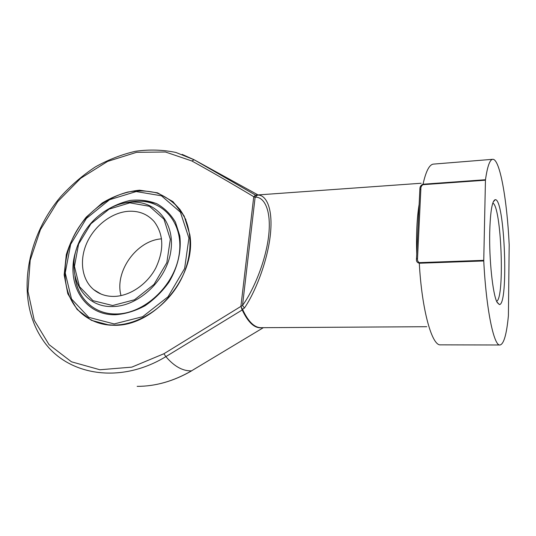<?xml version="1.0" encoding="UTF-8"?>
<svg xmlns="http://www.w3.org/2000/svg" width="536" height="536" viewBox="0 0 536 536"><rect width="100%" height="100%" fill="white"/><g stroke="black" fill="none" stroke-linecap="round" stroke-linejoin="round"><path stroke-width="0.8" d="M161.544 238.848C136.653 240.416 114.322 271.491 121.015 295.611M114.141 296.415C106.208 296.515 99.415 294.271 93.76 289.681C81.713 279.732 79.107 260.067 86.886 242.835C94.644 225.576 111.836 212.437 128.446 211.285C139.032 210.695 147.628 214.166 154.247 221.683C163.748 234.527 164.237 250.011 155.708 268.127C147.045 284.475 129.846 296.086 114.141 296.415M114.181 323.938L142.643 316.709L168.016 296.803L184.619 268.502L188.92 238.131L180.411 212.209L161.436 195.794L136.178 191.553L109.572 199.714L86.383 218.454L70.645 244.356L65.238 272.911L71.502 298.967L88.788 317.359L114.181 323.938M114.155 325.071C102.858 325.057 93.029 322.002 84.675 315.918C57.051 295.698 59.322 247.391 86.544 217.361C98.262 204.886 112.647 196.015 127.769 192.055C137.879 190.334 147.594 190.649 156.907 192.987C165.738 196.504 173.309 201.898 179.62 209.167C193.228 227.123 193.704 256.898 179.614 282.177C165.564 307.463 138.502 324.963 114.155 325.071M185.945 219.84L179.975 209.482L173.543 202.528M90.014 319.295C96.058 322.632 102.745 324.582 110.088 325.158L110.825 325.205M113.96 325.272L109.458 325.118L91.415 320.34L77.117 309.46L67.811 293.762L64.159 274.894L66.31 254.64C70.504 241.033 77.151 228.517 86.249 217.107L102.222 203.003C114.255 195.754 126.684 191.486 139.501 190.193L157.571 192.846L173.001 201.663L184.19 216.042L189.845 234.741C196.833 275.96 154.381 326.732 113.96 325.272M257.454 195.124L255.773 195.225L253.85 196.766C232.369 183.875 211.7 171.949 191.855 160.974L165.477 152.01L136.6 152.311L107.602 161.41L80.661 178.307L57.727 201.616L40.455 229.596L30.197 260.241L27.946 291.296L34.244 320.273L49.017 344.608L71.462 361.8L99.904 369.76L131.789 367.14L163.922 353.733L242.52 305.406C252.644 291.798 265.782 262.097 268.724 235.19C271.578 208.383 263.323 196.478 255.129 197.215L257.454 195.124C265.4 194.334 273.333 206.735 270.365 234.755C267.303 262.895 254.312 293.916 244.396 308.053L242.5 309.326L242.701 309.661L165.872 356.634C174.213 366.416 182.756 371.153 191.499 370.852L262.526 328.186M182.16 154.388L194.213 159.802L255.484 195.097L256.992 195.138M483.753 260.342L483.76 260.952C486.159 309.426 493.911 346.303 499.994 344.996C503.827 344.159 506.634 334.377 508.409 315.644L509.187 244.798C507.096 199.988 499.84 158.549 492.731 159.313C489.824 159.581 487.405 166.388 485.482 179.734L485.449 180.203L422.971 184.679C421.437 185.724 420.733 187.158 420.861 188.987L417.531 258.278C417.216 260.241 417.805 261.695 419.293 262.64L483.753 260.342L485.449 180.203M489.716 232.289C490.326 211.352 492.182 200.477 495.284 199.673C504.698 198.474 508.865 305.018 499.385 304.562L496.912 301.962C492.745 293.942 489.08 259.585 489.716 232.289M244.396 308.053L242.52 305.406L255.129 197.215L253.716 196.94L240.885 306.505L242.5 309.326L242.004 309.533L241.059 306.632M262.171 327.684C254.935 328.809 248.248 322.84 242.131 309.781L242.004 309.533M253.91 196.806L255.33 195.117L255.94 195.211M419.856 189.396L419.876 189.101C419.842 186.729 420.894 185.101 423.025 184.223L485.482 179.734M483.76 260.952L419.299 263.23C417.122 262.627 416.184 261.253 416.485 259.102L417.531 258.278M419.862 189.617L420.861 188.987M421.155 183.252L255.33 195.117M496.638 301.346C504.946 297.835 501.354 205.945 492.798 203.09M129.866 202.849L109.083 209.141L90.912 223.8L78.598 244.101L74.45 266.399L79.449 286.586L92.963 300.663L112.614 305.513L134.509 299.778L153.993 284.422L166.83 262.674L170.314 239.284L163.969 219.177L149.437 206.293L129.866 202.849M112.721 306.532C82.202 307.765 65.405 274.231 78.269 243.907C84.842 227.981 95.448 216.055 110.088 208.136C116.694 204.732 123.414 202.769 130.235 202.24C155.4 200.069 175.198 222.266 170.857 251.002C166.904 279.732 138.831 306.425 112.721 306.532M103.207 212.276C111.863 206.481 120.922 202.521 130.375 200.404C139.789 199.452 148.633 200.578 156.901 203.767C164.565 208.129 170.743 214.259 175.44 222.159L179.768 235.733C181.63 250.727 177.845 267.263 168.987 282.11C162.254 291.537 154.261 299.423 145.015 305.775C135.347 310.96 125.578 313.949 115.709 314.733C83.462 315.818 64.809 281.762 76.38 249.421M74.946 275.846C76.99 297.909 93.941 314.471 116.258 313.969C143.849 313.982 173.899 286.251 178.95 255.719C184.357 225.207 164.927 200.799 138.71 201.214L137.377 201.235M74.953 275.873C75.69 282.693 77.646 288.891 80.829 294.458M163.922 353.733L165.872 356.634C118.891 385.257 64.957 374.811 42.043 338.759C15.557 298.961 25.755 237.502 60.997 196.364C71.402 184.98 82.872 175.151 95.415 166.877C108.393 159.641 121.773 154.435 135.561 151.259C149.383 149.35 162.823 149.745 175.895 152.459L194.159 159.782L191.855 160.974M137.162 386.362C155.467 386.376 173.577 381.203 191.499 370.852L191.633 370.845C173.711 381.197 155.547 386.369 137.162 386.362M416.727 254.017C416.117 234.701 416.914 218.172 419.125 204.43M242.701 309.661C248.235 321.6 254.325 327.61 260.965 327.69L426.763 326.712M419.293 262.64L419.299 263.23C421.839 310.27 432.009 346.095 440.538 344.849L499.994 344.996M492.731 159.313L433.477 164.103C429.41 164.465 425.926 171.172 423.025 184.223L422.971 184.679M194.213 159.802L258.245 195.044M191.794 370.684L263.357 327.677M93.76 289.681L100.915 293.996M156.311 203.492C144.184 200.276 132.117 200.477 120.104 204.095M78.269 243.907C84.835 227.981 95.442 216.055 110.088 208.136M416.499 258.761L416.485 259.102M416.505 258.607L419.849 189.577M497.194 302.532L499.385 304.562M493.261 201.864L495.284 199.673M110.088 325.158L109.458 325.118"/></g></svg>
